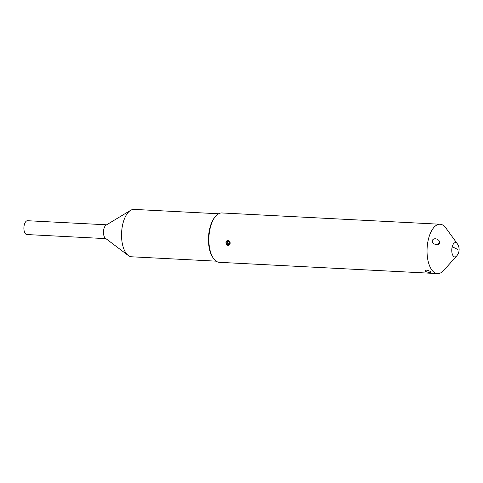 <?xml version="1.0" encoding="UTF-8"?>
<svg xmlns="http://www.w3.org/2000/svg" width="483" height="483" viewBox="0 0 483 483"><rect width="100%" height="100%" fill="white"/><g stroke="black" fill="none" stroke-linecap="round" stroke-linejoin="round"><path stroke-width="0.72" d="M226.799 242.816L227.62 244.313L229.123 244.392L229.811 242.973L228.99 241.476L227.487 241.397L226.799 242.816L227.674 242.49L228.187 241.434M229.298 244.03L228.501 243.981L227.674 242.49M227.62 244.313L228.501 243.981M229.057 245.249A2.469 2.131 69.5 0 1 226.135 242.78A2.469 2.131 69.5 0 1 227.336 240.625M227.988 240.546L226.775 240.896L226.032 241.856L225.887 243.148L226.497 244.501L227.644 245.298L228.924 245.304L229.902 244.47L230.21 243.106C230.035 241.615 229.292 240.763 227.988 240.546M437.532 273.601L219.354 262.317A24.711 11.719 -87 0 1 213.257 258.103A24.711 11.719 -87 0 1 208.916 242.007A24.711 11.719 -87 0 1 215.406 216.511A24.711 11.719 -87 0 1 221.908 212.955L440.085 224.239A24.711 11.719 93 0 0 428.397 239.284A24.711 11.719 93 0 0 427.087 253.291A24.711 11.719 93 0 0 437.532 273.601A24.711 11.719 93 0 0 443.629 270.51L456.598 256.056A9.883 9.883 0 0 0 457.238 243.649A7.203 3.417 93 0 0 452.154 246.958A7.203 3.417 93 0 0 452.692 255.115A7.203 3.417 93 0 0 456.598 256.056M457.238 243.649L445.833 227.94A24.711 11.719 93 0 0 440.085 224.239M213.257 258.103L212.683 257.24A23.727 11.248 -87 0 1 208.511 241.784A23.727 11.248 -87 0 1 214.748 217.314L215.406 216.511M218.582 213.77L134.069 209.399A23.727 11.248 93 0 0 130.579 210.353A23.727 11.248 93 0 0 121.589 237.292A23.727 11.248 93 0 0 128.249 255.483A23.727 11.248 93 0 0 131.618 256.787L216.13 261.158M130.579 210.353L106.103 225.114A6.919 3.278 93 0 0 103.483 232.969A6.919 3.278 93 0 0 104.66 237.425A6.919 3.278 93 0 0 105.427 238.276L128.249 255.483M106.61 224.806L27.543 220.719A6.919 3.278 93 0 0 24.15 225.483A6.919 3.278 93 0 0 25.086 233.307A6.919 3.278 93 0 0 26.831 234.539L105.898 238.632M426.9 270.063L425.396 270.389L425.499 271.247C426.996 272.551 432.533 272.835 430.715 271.518L426.9 270.063M432.176 240.51L432.388 242.08L433.782 243.716L435.944 244.694L437.924 244.67L439.403 243.692L439.79 242.231L438.975 240.498L437.26 239.296C435.014 238.306 433.317 238.705 432.176 240.51M439.681 243.154L438.051 243.716L437.169 244.79M430.999 272.038L430.715 271.518M457.932 249.904A9.883 3.2 -166.4 0 0 452.154 246.958"/></g></svg>
